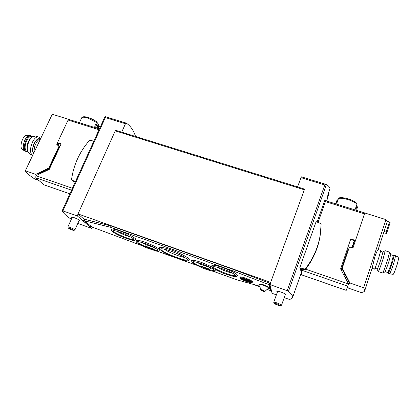 <?xml version="1.0" encoding="UTF-8"?>
<svg xmlns="http://www.w3.org/2000/svg" width="420" height="420" viewBox="0 0 420 420"><rect width="100%" height="100%" fill="white"/><g stroke="black" fill="none" stroke-linecap="round" stroke-linejoin="round"><path stroke-width="0.63" d="M126.079 123.065L105.005 116.597L105.341 117.574L125.449 123.748L126.168 123.092C130.342 125.68 133.471 130.132 135.544 136.453M327.952 196.24L329.023 193.2L327.889 196.943M326.618 201.002L327.558 198.324L327.863 194.702L329.983 188.696C329.595 187.068 328.424 185.677 326.471 184.527L324.796 184.968L287.196 290.714L288.498 291.338C291.706 294.11 293.055 296.189 292.551 297.586C292.21 298.499 291.139 299.098 289.333 299.376L284.209 297.675M300.578 268.79L300.421 269.425L301.34 272.186L301.182 273.116L292.551 297.586M318.029 222.437L325.71 200.755L324.818 200.477L324.613 200.802L317.1 222.049M299.754 267.839L304.306 268.989L305.629 268.548C313.288 258.484 318.134 247.412 320.166 235.331L321.111 224.516L320.35 223.409L316.108 221.634L299.754 267.839L300.447 268.753L304.285 269.724L305.608 269.283C313.226 259.276 318.045 248.257 320.066 236.229L320.623 232.097M71.305 219.34C66.045 215.712 63.016 212.83 62.234 210.698L77.343 215.933L78.036 213.927L270.674 282.371L304.574 189.131L270.674 282.371M77.81 223.419L91.77 228.454L92.337 227.157M276.386 294.861L272.087 293.318L269.934 284.56L270.695 282.461M78.036 213.927L115.243 130.851L115.689 130.305L121.837 132.185M125.449 123.748L121.7 132.179M79.002 220.742L79.842 220.726C79.448 219.996 77.548 218.972 74.146 217.644L71.474 217.119L72.03 217.739M91.77 228.454L77.343 215.933M269.934 284.56L287.196 290.714M326.366 184.496L301.34 176.815L297.533 186.937L304.574 189.131M285.206 294.882L286.125 294.777C285.947 294.194 284.34 293.333 281.306 292.189C278.659 291.281 277.153 290.987 276.791 291.302L277.426 291.979M84.667 219.76L78.183 214.058M252.725 284.23L260.059 286.865M267.12 289.396L271.509 290.971M328.902 193.898L327.92 196.681M301.439 274.817L301.576 269.042M324.812 200.477L325.736 200.76M75.416 181.676L72.124 180.196L71.589 179.203C73.642 164.913 79.49 152.103 89.14 140.768L90.295 140.359L93.844 141.146M75.191 182.175L73.201 181.283L71.946 180.096M280.434 305.729L281.526 305.219C281.962 304.616 273.761 301.534 273.725 302.284L274.276 303.481C276.145 304.663 278.166 305.424 280.345 305.765C281.636 305.571 273.95 302.61 274.239 303.408M73.852 230.375L74.886 229.966C75.317 229.493 67.951 226.343 67.877 226.968L68.276 227.992M68.476 228.228C70.403 229.378 72.172 230.108 73.778 230.407C74.907 230.276 67.636 227.167 68.308 228.065L68.476 228.228M200.807 263.513L200.534 264.201L211.255 267.986M196.948 262.332L200.534 264.201L201.133 266.133L209.627 269.183L201.133 266.133M210.898 267.797L209.627 269.183M145.834 243.836L145.556 244.508L154.618 247.753M141.461 242.382L145.556 244.508L146.207 246.414L154.297 249.322L146.207 246.414M155.316 248.136L154.297 249.322M217.224 267.23C222.028 269.945 227.12 271.929 232.507 273.179M116.844 231.231C121.196 233.741 125.785 235.662 130.615 236.996M91.303 226.858L91.786 226.858L91.486 226.595L91.303 226.858L88.961 226.013M91.486 226.595L87.323 223.256M87.113 223.193L87.607 223.198L87.292 222.925L87.113 223.193L84.725 222.338M87.292 222.925L85.087 221.303M84.871 221.235L85.37 221.246L85.05 220.962L84.871 221.235L82.462 220.374M85.05 220.962L110.476 227.262L232.937 270.874L269.162 284.723L269.252 284.45L269.971 284.707M269.157 287.212L269.346 287.674L269.157 287.212L270.643 287.443M269.509 288.587L269.698 289.039L269.509 288.587L270.979 288.818M268.448 284.471L268.642 284.944L268.448 284.471L269.162 284.723M270.322 286.146L269.945 287.191M270.469 288.073L270.286 288.566M84.294 220.605L84.856 219.345L111.048 225.95L233.468 269.462L269.656 283.19L269.252 284.45M141.509 245.506L91.649 226.895M259.98 286.251L237.368 279.951L213.229 271.278M196.382 265.22L157.573 251.276M269.645 288.944L268.097 288.514M269.96 287.894L270.202 288.834M269.272 285.169L269.855 287.459M252.073 282.487L252.583 282.072C252.803 281.321 250.514 280.03 245.721 278.187C241.904 276.895 239.967 276.57 239.899 277.216L240.014 277.867M171.271 249.979C164.262 247.569 160.34 246.813 159.506 247.721L159.815 249.349L162.713 251.69C165.879 253.507 169.628 255.302 173.948 257.082C190.706 262.857 187.724 260.421 189.242 259.733C190.139 258.478 180.59 253.255 171.271 249.979M145.052 242.277C139.666 240.413 136.657 239.825 136.028 240.518L136.311 242.02L138.122 243.563L146.564 247.837L156.503 251.113L158.828 251.281L160.088 250.42C160.844 249.407 152.686 244.96 145.052 242.277M212.111 267.015L201.999 262.626C195.809 260.495 192.334 259.817 191.572 260.594L191.903 262.164L193.683 263.666L202.309 267.928C206.267 269.451 209.732 270.538 212.693 271.194L215.098 271.32L216.358 270.092M120.057 230.99C114.891 229.204 112.009 228.653 111.41 229.336L111.736 230.927C111.788 231.43 115.668 234.124 122.981 237.221C136.463 242.056 134.347 240.345 135.744 239.526C136.558 238.481 127.885 233.73 120.057 230.99M223.12 267.703C216.473 265.43 212.73 264.721 211.89 265.571L212.284 267.251C212.368 267.797 216.452 270.543 224.217 273.599C238.145 278.208 236.224 276.491 237.594 275.567C236.99 273.767 232.16 271.147 223.12 267.703M269.656 283.19L269.136 284.618M250.268 281.468L246.687 280.497L242.02 278.313M248.766 280.665L243.668 278.712M111.048 225.95L110.476 227.262M233.468 269.462L232.937 270.874M164.357 249.197C167.942 252.016 180.185 256.961 184.727 257.428M39.695 139.214L39.37 139.13C35.432 138.012 30.728 149.667 33.752 153.085M59.236 146.081L56.831 144.795L56.795 144.154L68.455 119.296L52.269 114.224L25.326 170.777C26.36 172.846 29.521 175.591 34.818 179.015L38.745 180.374M49.161 169.449L56.506 153.893M59.33 146.186L59.367 146.822L49.261 168.441L37.769 174.043L38.33 174.526M57.939 143.136L57.236 144.638L56.795 144.154M57.173 145.026L57.236 144.638M44.741 171.523L44.378 170.945M43.932 171.901L43.391 171.407M42.992 172.342L42.452 171.848M36.766 175.261L35.716 174.347L25.326 170.777M35.716 174.347L48.804 168L58.931 146.344L58.895 145.709M68.455 119.296L69.011 119.464M36.729 175.25L38.299 174.515M40.488 138.947C37.123 139.393 33.395 147.173 34.288 151.961M40.11 139.052C36.157 136.327 30.156 149.483 33.616 153.374M40.64 138.637L38.582 136.999C32.928 135.466 27.263 153.195 32.797 155.09M36.057 136.18L35.38 135.954L32.167 137.083C28.476 139.897 26.093 148.312 27.904 152.098L30.193 154.203L32.702 155.043M31.574 137.513L31.022 137.912C27.494 141.729 26.292 145.96 27.421 150.602L27.542 150.969M27.804 135.334L27.227 135.251C22.418 134.794 18.485 148.727 23.063 149.966L24.854 150.943M30.849 135.849L29.857 135.618C24.78 135.135 20.59 149.956 25.426 151.258M32.608 136.747L31.264 135.986C25.956 134.605 21.284 151.132 26.807 151.699L27.746 151.688M32.204 136.789L31.647 136.605C26.654 135.308 22.25 150.88 27.447 151.415L27.683 151.489M374.997 268.286L377.265 269.047C377.717 268.611 379.024 265.13 381.192 258.589L382.945 252.131M364.76 212.961L325.762 200.734L385.928 219.602L387.361 221.314L378.168 249.559M385.928 219.602L363.657 287.695L364.754 290.682C364.413 291.648 363.221 292.262 361.169 292.535L347.954 287.957L347.576 287.238M378.11 249.553C377.575 249.963 376.53 252.205 374.981 256.284L372.256 267.671L364.754 290.682M348.017 249.816L341.182 269.987M345.529 275.173L344.788 276.806M342.258 268.118L342.248 268.979L348.847 281.442L348.737 281.736L347.093 281.174M345.571 278.292L346.117 277.935L345.571 277.746L345.019 276.701M346.458 276.932L346.075 278.066L346.458 276.932M346.085 276.234L345.571 277.746M347.429 287.191L348.154 287.438L347.954 287.957M348.033 282.949L349.676 283.516L349.892 282.959L363.657 287.695M364.754 212.961L353.126 247.559L352.411 247.889L350.233 247.17L349.162 247.669L342.269 268.076L349.892 282.959M384.069 231.404L386.117 232.176L389.408 222.07L387.356 221.324M386.117 232.176L386.836 232.696L390.128 222.563L389.408 222.07M386.836 232.696L386.5 233.389L383.612 232.869M349.676 283.516L348.737 281.736M372.052 268.312L374.509 269.136C374.976 268.648 376.415 264.789 378.819 257.549L380.798 250.42M377.181 269.015L377.139 269.362C377.548 269.125 378.913 265.503 381.239 258.505L382.867 252.105M378.278 271.556C378.851 271.036 380.473 266.747 383.15 258.683L385.245 250.761M382.589 273.031C383.303 272.244 384.951 267.939 387.529 260.127L389.587 252.131M382.699 272.979L384.809 271.992C385.439 271.31 386.841 267.671 389.02 261.072L390.773 254.273M389.634 273.756L393.167 274.375C393.803 273.945 395.199 270.459 397.352 263.923L398.9 257.345M388.248 273.299L389.545 273.735C390.18 273.284 391.639 269.582 393.929 262.642L395.614 255.696M388.169 273.273C388.773 272.858 390.227 269.162 392.532 262.185L394.196 255.276M385.088 271.661L387.66 272.522C388.222 272.129 389.587 268.642 391.755 262.075L393.372 255.544M325.762 200.734L325.395 201.595L364.455 213.859L355.514 240.45L350.758 238.901L350.595 239.463L354.522 240.749L352.149 247.8M354.653 240.671L352.601 246.761M354.522 240.749L355.362 240.902M356.087 209.475L357.352 207.869L357.31 207.023L356.423 205.769L356.953 204.199L356.738 203.291C353.514 199.957 343.334 196.802 339.155 197.867L338.494 198.46L337.953 200.015L336.341 201.07L336.352 203.07M356.354 202.976C353.346 199.978 343.534 196.948 339.728 197.815L339.161 197.873M336.094 201.784L337.706 200.734L336.95 202.897L335.423 203.763M356.417 210.341L355.43 208.682L356.176 206.493L357.105 208.593M350.758 238.901L340.615 268.905L348.569 283.967L346.211 290.383L301.35 274.785L301.607 269.047M350.595 239.463L340.631 268.931M325.395 201.595L318.034 222.437M352.748 246.33L353.462 246.561M337.344 201.773L336.845 202.923M355.782 209.066L355.908 207.27M69.883 193.846L43.911 184.826L35.826 177.817L35.873 175.681L49.261 169.402L61.199 143.855L57.498 142.653L58.842 143.64L58.06 145.315M96.28 121.469C91.277 118.041 83.26 115.154 81.737 117.752L80.714 119.952M98.684 125.244L99.398 126.478L98.926 127.517M98.401 128.667L98.91 127.066C98.674 126.179 97.671 125.087 95.897 123.785L96.516 122.425L96.28 121.475L88.273 117.527M96.931 128.21L94.736 126.315L95.608 124.42C97.902 126.116 98.9 127.412 98.59 128.305M80.745 119.873L79.422 122.724M98.574 124.388L96.5 121.758M57.498 142.653L68.098 120.057L68.812 119.406L99.377 128.971L68.812 119.406M58.842 143.64L60.979 144.328M98.501 128.447L97.587 128.163M97.487 128.383L97.708 127.895C97.976 127.166 97.23 126.11 95.466 124.724M326.429 184.506L288.498 291.338M105 116.629L62.255 210.656M105.341 117.574L62.979 210.814M300.935 177.639L324.796 184.968M115.243 130.851L304.285 189.782M300.584 274.822L301.329 275.084M300.421 269.425L301.35 269.745M300.468 269.094L301.439 269.43M324.613 200.802L325.563 201.101M72.124 180.196L73.201 181.283M305.629 268.548L305.608 269.283M304.306 268.989L304.285 269.724M193.368 261.623C190.344 263.041 215.602 273.031 214.363 269.923L212.819 268.894C210.121 267.251 206.451 265.577 201.815 263.865C197.941 262.526 195.248 261.812 193.746 261.718L193.368 261.623M137.76 241.553C134.857 242.855 159.28 252.903 158.13 249.931L158.12 249.974C158.44 249.926 151.946 245.868 144.958 243.516C137.471 241.001 137.377 241.778 137.739 241.589L137.76 241.553M213.764 266.611C210.556 268.139 236.822 278.366 235.499 275.069L233.767 273.908C231.068 272.286 227.446 270.643 222.899 268.979C218.762 267.556 215.864 266.795 214.205 266.7L213.754 266.632M113.169 230.396C110.192 231.709 134.92 242.056 133.765 239.022L133.754 239.059C134.138 239.064 127.627 234.859 120.01 232.26C112.975 229.898 112.802 230.606 113.148 230.428L113.169 230.396M91.345 226.889L88.998 226.049M87.15 223.23L84.767 222.374M84.908 221.272L82.504 220.411L84.924 221.282M269.351 287.669L270.827 288.199L269.351 287.674M269.346 287.642L270.821 288.173M269.703 289.034L271.163 289.558L269.703 289.044M269.698 289.012L271.157 289.538M270.16 285.485L268.648 284.944L270.16 285.479M268.642 284.912L270.155 285.453M269.304 287.595C268.495 286.855 266.742 285.983 264.043 284.986C260.006 283.668 258.594 283.574 259.807 284.707M268.59 288.062L269.372 287.679M245.49 279.3C239.085 277.625 239.39 278.35 246.409 281.468C252.851 283.169 252.541 282.445 245.49 279.3M241.385 278.234C241.889 279.3 249.847 282.334 250.824 281.831M245.464 279.237C238.718 277.478 239.038 278.24 246.435 281.526C253.218 283.322 252.893 282.555 245.464 279.237M245.522 278.896C241.92 277.673 240.093 277.363 240.03 277.972C240.671 278.612 239.195 278.229 244.031 280.581C250.262 283.138 252.326 282.839 251.995 282.55C252.194 281.846 250.037 280.628 245.522 278.896M251.475 282.623L251.995 282.55M161.333 248.756C156.676 250.257 189.515 263.529 187.21 259.208L184.149 257.087C180.595 255.066 176.258 253.118 171.134 251.244C166.625 249.69 163.517 248.871 161.805 248.787L161.333 248.756M265.062 291.265L268.532 288.115C268.653 287.611 267.12 286.75 263.933 285.532C261.266 284.629 259.885 284.387 259.796 284.818L260.405 289.495M262.595 289.931L260.405 289.532C260.316 289.816 260.678 290.168 261.487 290.588C263.812 291.527 264.999 291.758 265.041 291.286L262.595 289.931M262.484 290.472C257.224 289.17 268.18 293.113 262.484 290.472M41.942 172.09L42.745 172.363M49.261 168.441L48.804 168M59.367 146.822L58.931 146.344M41.181 172.441L42.105 172.757M48.862 168.84L48.4 168.399M47.691 169.391L48.615 169.706M55.797 154.466L56.112 154.571M346.805 277.583L346.3 277.41M342.248 268.979L342.332 268.685M347.729 251.911L347.335 251.78M342.935 270.281L341.276 269.714M345.203 274.559L343.25 273.893M352.784 247.889L352.186 247.695M356.953 204.199C353.892 200.844 342.479 197.316 338.494 198.46M354.254 240.655L351.876 247.711M348.569 283.967L305.681 269.189M347.818 286.167L301.35 270.102M346.227 290.356L301.329 274.748M96.516 122.425L87.523 117.983C84.305 117.033 82.362 116.981 81.701 117.826M59.041 143.698L58.254 145.378M35.873 175.681L72.419 188.265M68.098 120.057L99.026 129.754M43.717 184.732L69.893 193.825M35.826 177.817L71.558 190.16M121.784 132.169L297.549 186.9M126.095 123.065L105.005 116.597L62.234 210.672M301.34 176.815L326.382 184.496M300.578 274.827L301.329 275.09M320.166 235.331L320.066 236.229M277.704 291.202L273.725 302.284M285.485 294.094L281.526 305.219M72.314 217.098L67.877 226.968M79.291 220.106L74.886 229.966M91.355 226.9L89.008 226.054M87.166 223.241L84.772 222.38M241.253 278.208L245.506 279.31C251.674 281.752 250.84 282.104 250.919 281.904L250.919 281.904M39.37 139.13L39.669 139.23M35.38 135.954L38.582 136.999M31.022 137.912L32.167 137.083M27.227 135.251L29.857 135.618M25.804 151.363L26.213 151.499M30.256 135.655L31.264 135.986M31.647 136.605L32.44 136.868M382.998 252.152L380.672 251.391M342.185 268.37L342.269 268.076M380.851 250.435L378.116 249.543M377.176 269.43L378.273 271.509M383.114 251.774L385.334 250.719M389.671 252.158L385.345 250.751M382.573 272.995L378.346 271.577M390.82 254.363L389.676 252.215M398.979 257.381L394.312 255.271M387.702 272.559L388.159 273.226M393.43 255.539L394.296 255.239M393.445 255.565L390.794 254.698M338.168 199.395L336.893 200.424M356.753 204.792L357.31 207.023M98.548 124.168L98.91 127.066"/></g></svg>
